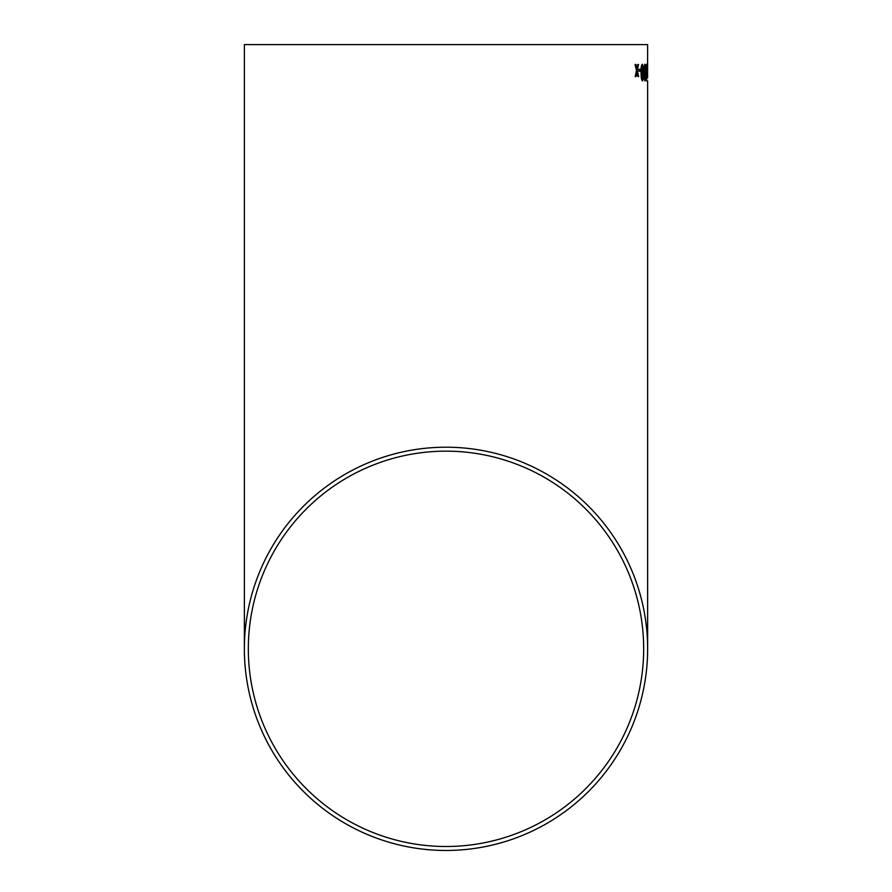 <?xml version="1.0" encoding="UTF-8"?>
<svg xmlns="http://www.w3.org/2000/svg" width="892" height="892" viewBox="0 0 892 892"><rect width="100%" height="100%" fill="white"/><g stroke="black" fill="none" stroke-linecap="round" stroke-linejoin="round"><path stroke-width="1.34" d="M647.637 44.6L244.363 44.6L647.637 44.6L647.57 71.851M647.637 80.96L647.637 648.83A201.637 201.637 0 0 0 446 447.204A201.637 201.637 0 0 0 244.363 648.83A201.637 201.637 0 0 0 446 850.466A201.637 201.637 0 0 0 647.637 648.83M647.547 72.754L647.625 64.224M635.907 64.48L635.037 64.48L636.487 70.513L635.171 76.556L636.029 76.545L636.921 72.364L637.869 76.534L638.627 76.534L637.312 70.501L638.527 64.458L637.758 64.469L636.888 68.651L635.907 64.48L636.888 68.651M640.601 69.32L638.895 69.331L638.928 71.237L640.623 71.226L640.601 69.32M642.452 80.96C643.31 79.99 643.656 77.191 643.489 72.586L643.087 65.818L642.262 64.235C641.303 65.205 640.913 67.993 641.069 72.598C641.025 77.191 641.493 79.979 642.452 80.96M644.782 64.224L643.879 69.877L644.804 75.24L645.418 73.066L645.161 78.563L643.991 76.723L644.883 80.96L645.708 72.174C645.752 67.614 645.44 64.96 644.782 64.224M646.6 80.96L646.878 65.818L646.522 64.224L645.942 72.586L646.6 80.96L646.499 64.224M647.492 69.308L647.469 71.215M446 846.497A197.667 197.667 0 0 0 643.667 648.83A197.667 197.667 0 0 0 446 451.162A197.667 197.667 0 0 0 248.333 648.83A197.667 197.667 0 0 0 446 846.497M643.667 44.6L248.333 44.6L643.667 44.6M647.547 72.586L647.592 65.372M647.637 66.153L647.625 77.916M646.51 66.131L646.6 79.053M644.782 75.24L645.418 73.066M644.86 79.053L644.347 76.511M644.849 80.96L645.518 79.076M645.485 79.076L645.708 72.174C645.73 67.614 645.418 64.96 644.749 64.224M644.793 66.131L644.247 69.81L644.883 73.334L644.816 66.131L644.269 69.81L644.883 73.334M642.43 80.96C643.288 79.99 643.634 77.191 643.466 72.586L643.087 65.818L642.24 64.235M642.285 66.142L641.571 72.598L642.407 79.053L642.909 77.916L642.285 66.142L641.593 72.598L642.43 79.053M640.601 71.226L640.579 69.32M636.007 76.545L636.921 72.364M638.605 76.534L637.312 70.501M637.289 70.501L638.505 64.458M244.363 44.6L244.363 648.83"/></g></svg>
